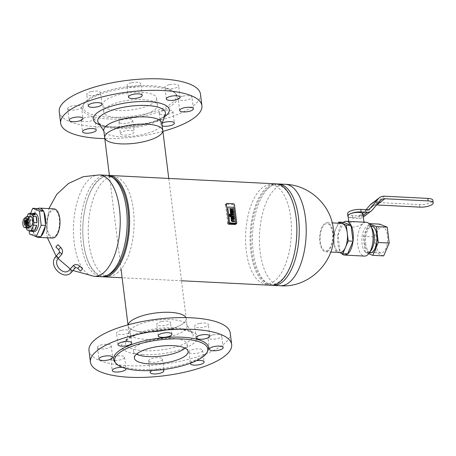 <?xml version="1.0" encoding="UTF-8"?>
<svg xmlns="http://www.w3.org/2000/svg" width="456" height="456" viewBox="0 0 456 456"><rect width="100%" height="100%" fill="white"/><g stroke="black" fill="none" stroke-linecap="round" stroke-linejoin="round"><path stroke-width="0.34" stroke-dasharray="2.28 1.71" d="M328.103 250.971A14.62 6.703 92.9 0 1 325.658 251.82A14.62 6.703 92.9 0 1 319.696 236.886A14.62 6.703 92.9 0 1 327.129 222.625A14.62 6.703 92.9 0 1 333.114 234.891A14.62 6.703 92.9 0 1 328.103 250.971M332.475 232.634A13.646 6.259 -87.1 0 0 321.97 228.399A13.646 6.259 -87.1 0 0 324.735 250.635A13.646 6.259 -87.1 0 0 332.475 232.634M339.999 252.544A14.62 6.703 92.9 0 1 334.037 237.61A14.62 6.703 92.9 0 1 341.47 223.343M274.324 281.13A49.778 22.828 92.9 0 1 265.985 284.02A49.778 22.828 92.9 0 1 245.687 233.153A49.778 22.828 92.9 0 1 270.995 184.589A49.778 22.828 92.9 0 1 291.367 226.375A49.778 22.828 92.9 0 1 274.324 281.13M295.066 249.991A49.778 22.828 92.9 0 1 279.784 281.403A49.778 22.828 92.9 0 1 271.445 284.293A49.778 22.828 92.9 0 1 266.03 282.555A49.778 22.828 92.9 0 1 251.148 233.432A49.778 22.828 92.9 0 1 270.898 186.048A49.778 22.828 92.9 0 1 276.456 184.862A49.778 22.828 92.9 0 1 296.514 221.371M272.112 285.262A50.781 23.29 92.9 0 1 267.775 283.615A50.781 23.29 92.9 0 1 252.595 233.5A50.781 23.29 92.9 0 1 272.739 185.17A50.781 23.29 92.9 0 1 277.219 183.967M270.921 285.268A50.781 23.29 92.9 0 1 250.139 242.643A50.781 23.29 92.9 0 1 267.524 186.789A50.781 23.29 92.9 0 1 276.028 183.842M107.548 175.417A50.781 23.29 -87.1 0 0 100.234 178.359A50.781 23.29 -87.1 0 0 82.81 232.93A50.781 23.29 -87.1 0 0 102.44 276.712M54.002 208.859A14.62 6.703 -87.1 0 0 46.569 223.121A14.62 6.703 -87.1 0 0 52.531 238.055M47.185 228.046A13.646 6.259 92.9 0 1 54.919 210.045A13.646 6.259 92.9 0 1 57.69 232.281A13.646 6.259 92.9 0 1 47.185 228.046M39.986 236.903A14.62 6.703 -87.1 0 0 40.641 236.487A14.62 6.703 -87.1 0 0 41.029 236.162M45.304 226.216A14.62 6.703 -87.1 0 0 45.52 224.477M43.993 212.194A14.62 6.703 -87.1 0 0 43.417 211.048M37.614 208.711A14.62 6.703 -87.1 0 0 32.216 222.682A14.62 6.703 -87.1 0 0 36.451 236.727M117.004 273.201A49.778 22.828 -87.1 0 0 134.047 218.447A49.778 22.828 -87.1 0 0 113.675 176.66A49.778 22.828 -87.1 0 0 88.367 225.224A49.778 22.828 -87.1 0 0 108.665 276.091A49.778 22.828 -87.1 0 0 117.004 273.201M113.624 178.125A49.778 22.828 -87.1 0 0 108.214 176.386A49.778 22.828 -87.1 0 0 82.906 224.95A49.778 22.828 -87.1 0 0 103.198 275.817A49.778 22.828 -87.1 0 0 108.762 274.632M106.356 175.292A50.781 23.29 -87.1 0 0 80.541 224.831A50.781 23.29 -87.1 0 0 101.249 276.718M80.444 271.086L82.599 268.886M371.258 203.895A10.385 8.618 -127 0 1 376.303 202.418L419.605 204.596A9.234 2.941 172.9 0 0 432.887 200.349M347.569 213.642A9.234 2.941 172.9 0 0 352.619 215.608L358.764 215.916A5.079 4.212 53 0 0 361.226 215.192A5.079 4.212 53 0 0 361.773 214.679L366.088 209.657M376.559 204.949A7.849 6.509 53 0 0 372.865 206.072A7.849 6.509 53 0 0 372.016 206.864L363.671 216.571A7.695 6.384 -127 0 1 362.839 217.352A7.695 6.384 -127 0 1 359.106 218.452L352.933 218.139A9.234 2.941 -7.1 0 1 348.179 216.777M362.953 214.029A7.501 2.388 -7.1 0 1 355.805 217.33A7.501 2.388 -7.1 0 1 348.065 215.882M355.423 221.736L349.843 222.579L349.108 224.215C349.382 225.783 350.801 226.74 353.366 227.088C357.532 226.575 360.799 225.292 363.158 223.252L363.991 222.363L363.255 222.135M365.683 243.852A12.962 5.945 -87.1 0 0 370.808 252.442A12.962 5.945 -87.1 0 0 377.397 239.793A12.962 5.945 -87.1 0 0 372.113 226.546A12.962 5.945 -87.1 0 0 365.683 243.852M375.926 244.37A12.962 5.945 -87.1 0 0 381.051 252.955A12.962 5.945 -87.1 0 0 387.64 240.306A12.962 5.945 -87.1 0 0 382.356 227.059A12.962 5.945 -87.1 0 0 375.926 244.37M369.024 223.674L363.272 236.436L365.25 252.316L368.716 253.713M371.452 226.011A13.463 6.173 -87.1 0 0 369.2 226.792A13.463 6.173 -87.1 0 0 364.589 241.606A13.463 6.173 -87.1 0 0 370.101 252.903M363.272 236.436L374.199 236.989L379.723 224.13M365.25 252.316L376.177 252.863L374.199 236.989M383.678 255.89L376.177 252.863M343.476 222.306A16.929 7.763 -87.1 0 0 337.793 237.228A16.929 7.763 -87.1 0 0 341.436 253.308M347.489 254.066L339.988 251.039L338.01 235.165L343.533 222.306M372.176 228.553A13.463 6.173 -87.1 0 0 368.722 225.874A13.463 6.173 -87.1 0 0 366.47 226.655A13.463 6.173 -87.1 0 0 361.859 241.469A13.463 6.173 -87.1 0 0 367.365 252.766A13.463 6.173 -87.1 0 0 371.076 250.452M366.168 222.277A16.929 7.763 -87.1 0 0 363.329 223.263A16.929 7.763 -87.1 0 0 357.532 241.879A16.929 7.763 -87.1 0 0 364.464 256.09M338.272 223.183L333.228 234.925L335.206 250.8L339.469 252.516M335.206 250.8L339.988 251.039M333.228 234.925L338.01 235.165M162.775 130.399A29.275 9.325 -7.1 0 1 120.68 143.862A29.275 9.325 -7.1 0 1 104.675 137.638M187.12 325.806A29.275 9.325 -7.1 0 1 145.019 339.275A29.275 9.325 -7.1 0 1 129.014 333.045A29.275 9.325 -7.1 0 1 129.196 331.546A29.275 9.325 -7.1 0 1 156.915 320.175A29.275 9.325 -7.1 0 1 186.578 324.398A29.275 9.325 -7.1 0 1 187.12 325.806L186.213 318.567A29.275 9.325 -7.1 0 0 185.928 317.61A29.275 9.325 -7.1 0 1 186.213 318.567A29.275 9.325 -7.1 0 1 144.119 332.036A29.275 9.325 -7.1 0 1 128.113 325.806A29.275 9.325 -7.1 0 1 128.159 324.803A29.275 9.325 -7.1 0 0 128.113 325.806L127.993 324.849M199.346 323.486A6.925 2.206 172.9 0 0 194.638 326.205A6.925 2.206 172.9 0 0 201.786 327.539A6.925 2.206 172.9 0 0 208.381 324.495A6.925 2.206 172.9 0 0 199.346 323.486M189.291 352.642A6.925 2.206 172.9 0 0 197.049 353.263A6.925 2.206 172.9 0 0 202.692 350.356A6.925 2.206 172.9 0 0 195.55 349.028A6.925 2.206 172.9 0 0 188.949 352.072A6.925 2.206 172.9 0 0 189.291 352.642M190.471 363.204A6.925 2.206 -7.1 0 1 196.428 360.685M121.21 330.378A6.925 2.206 172.9 0 0 116.508 333.102A6.925 2.206 172.9 0 0 123.65 334.43A6.925 2.206 172.9 0 0 130.251 331.387A6.925 2.206 172.9 0 0 121.21 330.378M111.161 359.539A6.925 2.206 172.9 0 0 118.919 360.154A6.925 2.206 172.9 0 0 124.556 357.253A6.925 2.206 172.9 0 0 117.414 355.919A6.925 2.206 172.9 0 0 110.814 358.963A6.925 2.206 172.9 0 0 111.161 359.539M122.236 367.359A6.925 2.206 -7.1 0 1 125.884 368.516M97.823 348.031A6.925 2.206 172.9 0 0 105.581 348.652A6.925 2.206 172.9 0 0 111.218 345.751A6.925 2.206 172.9 0 0 104.076 344.417A6.925 2.206 172.9 0 0 97.476 347.461A6.925 2.206 172.9 0 0 97.823 348.031M149.049 361.448A6.925 2.206 172.9 0 0 156.807 362.064A6.925 2.206 172.9 0 0 162.444 359.163A6.925 2.206 172.9 0 0 155.302 357.829A6.925 2.206 172.9 0 0 148.702 360.873A6.925 2.206 172.9 0 0 149.049 361.448M152.258 370.528A6.925 2.206 -7.1 0 1 162.53 369.656M212.684 334.989A6.925 2.206 172.9 0 0 207.976 337.708A6.925 2.206 172.9 0 0 215.124 339.042A6.925 2.206 172.9 0 0 221.719 335.998A6.925 2.206 172.9 0 0 212.684 334.989M161.458 321.577A6.925 2.206 172.9 0 0 156.75 324.296A6.925 2.206 172.9 0 0 163.892 325.63A6.925 2.206 172.9 0 0 170.493 322.586A6.925 2.206 172.9 0 0 161.458 321.577M168.76 178.433L186.213 318.567A29.275 9.325 -7.1 0 1 144.119 332.036A29.275 9.325 -7.1 0 1 128.113 325.806L129.014 333.045M136.458 354.164A27.046 8.613 -7.1 0 1 133.483 350.863A27.046 8.613 -7.1 0 1 159.258 338.973A27.046 8.613 -7.1 0 1 187.154 344.177A27.046 8.613 -7.1 0 1 185.085 348.11M207.959 350.442A47.823 15.23 -7.1 0 1 139.73 369.394A47.823 15.23 -7.1 0 1 114.855 362.041M230.223 332.931A71.17 22.663 -7.1 0 1 127.879 365.666A71.17 22.663 -7.1 0 1 88.977 350.527M169.598 84.651A6.925 2.206 -7.1 0 1 178.632 85.66A6.925 2.206 -7.1 0 1 172.037 88.703A6.925 2.206 -7.1 0 1 164.89 87.375A6.925 2.206 -7.1 0 1 169.598 84.651M162.239 123.126A6.925 2.206 172.9 0 0 160.643 124.819A6.925 2.206 172.9 0 0 160.991 125.389A6.925 2.206 172.9 0 0 162.228 125.97M159.543 113.812A6.925 2.206 -7.1 0 1 159.201 113.236A6.925 2.206 -7.1 0 1 165.802 110.192A6.925 2.206 -7.1 0 1 172.944 111.526A6.925 2.206 -7.1 0 1 167.301 114.427A6.925 2.206 -7.1 0 1 159.543 113.812M91.468 91.548A6.925 2.206 -7.1 0 1 100.502 92.557A6.925 2.206 -7.1 0 1 93.902 95.6A6.925 2.206 -7.1 0 1 86.76 94.267A6.925 2.206 -7.1 0 1 91.468 91.548M81.413 120.703A6.925 2.206 -7.1 0 1 81.065 120.133A6.925 2.206 -7.1 0 1 87.666 117.089A6.925 2.206 -7.1 0 1 94.808 118.423A6.925 2.206 -7.1 0 1 89.171 121.324A6.925 2.206 -7.1 0 1 81.413 120.703M68.075 109.201A6.925 2.206 -7.1 0 1 67.727 108.631A6.925 2.206 -7.1 0 1 74.328 105.581A6.925 2.206 -7.1 0 1 81.47 106.915A6.925 2.206 -7.1 0 1 75.833 109.822A6.925 2.206 -7.1 0 1 68.075 109.201M120.743 134.195A6.925 2.206 172.9 0 0 128.501 134.811A6.925 2.206 172.9 0 0 134.144 131.909A6.925 2.206 172.9 0 0 126.996 130.576A6.925 2.206 172.9 0 0 120.401 133.619A6.925 2.206 172.9 0 0 120.743 134.195M119.301 122.613A6.925 2.206 -7.1 0 1 118.959 122.043A6.925 2.206 -7.1 0 1 125.554 118.999A6.925 2.206 -7.1 0 1 132.702 120.333A6.925 2.206 -7.1 0 1 127.059 123.234A6.925 2.206 -7.1 0 1 119.301 122.613M182.936 96.153A6.925 2.206 -7.1 0 1 191.97 97.168A6.925 2.206 -7.1 0 1 185.375 100.212A6.925 2.206 -7.1 0 1 178.228 98.878A6.925 2.206 -7.1 0 1 182.936 96.153M131.71 82.741A6.925 2.206 -7.1 0 1 140.744 83.75A6.925 2.206 -7.1 0 1 134.149 86.794A6.925 2.206 -7.1 0 1 127.002 85.466A6.925 2.206 -7.1 0 1 131.71 82.741M161.874 123.16A29.275 9.325 -7.1 0 1 161.698 124.659A29.275 9.325 -7.1 0 1 119.78 136.629A29.275 9.325 -7.1 0 1 104.316 131.807A29.275 9.325 -7.1 0 1 103.774 130.399M118.52 117.785A27.046 8.613 -7.1 0 1 103.734 112.028A27.046 8.613 -7.1 0 1 129.51 100.143A27.046 8.613 -7.1 0 1 157.411 105.342A27.046 8.613 -7.1 0 1 118.52 117.785M117.619 110.546A27.046 8.613 -7.1 0 1 102.834 104.794A27.046 8.613 -7.1 0 1 128.603 92.904A27.046 8.613 -7.1 0 1 156.505 98.108A27.046 8.613 -7.1 0 1 117.619 110.546M108.756 117.238A46.934 14.945 -7.1 0 1 83.625 104.264A46.934 14.945 -7.1 0 1 127.822 86.617A46.934 14.945 -7.1 0 1 175.001 92.881A46.934 14.945 -7.1 0 1 158.62 110.01A46.934 14.945 -7.1 0 1 108.756 117.238M108.539 118.982A47.823 15.23 -7.1 0 1 82.935 105.763A47.823 15.23 -7.1 0 1 127.971 87.786A47.823 15.23 -7.1 0 1 176.039 94.17A47.823 15.23 -7.1 0 1 159.349 111.617A47.823 15.23 -7.1 0 1 108.539 118.982M200.475 94.101A71.17 22.663 -7.1 0 1 98.131 126.836A71.17 22.663 -7.1 0 1 59.229 111.691M162.895 131.356A71.17 22.663 -7.1 0 1 104.794 138.595M235.49 224.369A1.151 0.958 53 0 0 235.82 223.497L233.586 205.565A1.151 0.958 53 0 0 232.429 204.43L226.381 204.128A1.151 0.958 53 0 0 225.823 204.288M225.492 205.16L227.726 223.092M230.217 222.921L235.136 223.172A0.644 0.536 53 0 0 235.638 222.591L233.82 207.999A0.644 0.536 53 0 0 233.17 207.36L228.245 207.109A0.644 0.536 53 0 0 227.749 207.691L229.567 222.289A0.644 0.536 53 0 0 230.217 222.921L235.136 223.172A0.644 0.536 53 0 0 235.638 222.591L233.82 207.999A0.644 0.536 53 0 0 233.17 207.36L228.245 207.109A0.644 0.536 53 0 0 227.749 207.691L229.567 222.289A0.644 0.536 53 0 0 230.217 222.921L230.217 222.921M233.928 216.868L233.956 216.07M233.842 216.161L231.448 215.945M231.477 217.193L231.54 216.651M230.736 215.91L230.422 215.99A0.422 0.353 -127 0 1 230.274 215.95L230.143 215.813A0.41 0.336 -127 0 1 230.115 215.705L230.189 215.278M230.075 215.363L229.453 215.329M231.334 216.036L231.38 215.397M231.266 215.488L230.679 215.454M233.717 215.181L233.746 214.383L229.322 214.252M234.646 221.599L234.441 220.983L232.469 220.881A1.106 0.918 -127 0 1 232.4 220.875A0.724 0.598 -127 0 1 232.207 220.824A0.393 0.325 -127 0 1 232.041 220.693L232.155 220.607M232.041 220.693A0.484 0.405 -127 0 1 231.939 220.487A0.809 0.673 -127 0 1 231.916 220.379L231.357 219.9M232.417 219.017L232.269 219.102A1.168 0.969 -127 0 1 232.036 219.062A0.678 0.564 -127 0 1 231.625 218.612L231.614 218.504A0.433 0.359 -127 0 1 231.733 218.162L231.733 218.162A0.433 0.359 -127 0 1 231.796 218.122M233.455 219A0.65 0.536 -127 0 1 233.067 219.142L232.708 217.398L232.098 217.364A1.904 1.579 53 0 0 231.665 217.404L231.779 217.312M233.894 219.632A1.106 0.918 53 0 0 234.15 219.142A1.733 1.442 53 0 0 234.156 218.692L234.139 217.535M234.025 217.62L233.426 217.592M231.682 213.089L231.534 213.174A1.168 0.969 -127 0 1 231.295 213.14A0.678 0.564 -127 0 1 230.884 212.684L230.873 212.576A0.433 0.359 -127 0 1 230.992 212.239L230.992 212.239A0.433 0.359 -127 0 1 231.055 212.2M232.72 213.077A0.65 0.536 -127 0 1 232.332 213.214L231.973 211.47L231.363 211.441A1.904 1.579 53 0 0 230.93 211.476L231.044 211.39M233.158 213.704A1.106 0.918 53 0 0 233.409 213.214A1.733 1.442 53 0 0 233.421 212.77L233.404 211.612M233.284 211.698L232.691 211.669M230.816 210.29L230.702 210.376A1.117 0.923 -127 0 0 230.884 210.358A0.576 0.479 -127 0 0 231.112 210.244A0.439 0.365 -127 0 1 231.112 210.244L231.129 210.227M231.528 209.008A1.134 0.94 53 0 0 231.437 209.122A1.066 0.883 53 0 0 230.958 208.757A1.67 1.385 53 0 0 230.44 208.626L229.824 208.597M233.005 209.452L232.919 208.745L232.349 208.717A2.696 2.234 53 0 0 231.83 208.808L231.944 208.717M233.221 211.196L233.136 210.49L232.531 210.455A1.009 0.838 -127 0 1 232.195 210.381A0.445 0.37 -127 0 1 231.882 209.988L231.859 209.811A0.422 0.348 -127 0 1 232.013 209.498A0.855 0.707 -127 0 1 232.047 209.481M230.702 210.376L230.041 210.341M30.523 213.408L27.776 219.809L29.138 230.77M34.029 231.614A9.12 4.184 92.9 0 1 30.318 222.169A9.12 4.184 92.9 0 1 34.947 213.408M40.698 236.943L33.983 234.236L32.211 220.031L37.158 208.529M32.211 220.031L27.776 219.809M33.983 234.236L29.543 234.013M27.064 216.566L25.855 219.382L28.927 219.535A9.12 4.184 92.9 0 1 31.145 214.371L28.072 214.217M31.407 231.255A9.12 4.184 92.9 0 1 30.244 230.137L27.172 229.984M26.334 228.308L29.406 228.462A9.12 4.184 92.9 0 1 28.614 222.083L25.542 221.929L26.254 227.669M25.855 219.382A9.12 4.184 -87.1 0 0 25.542 221.929M28.523 227.783A4.811 2.206 92.9 0 1 26.556 223.748A4.811 2.206 92.9 0 1 28.204 218.458L30.09 217.033A4.811 2.206 92.9 0 1 30.894 216.754M28.614 222.083L29.406 228.462M30.244 230.137L33.259 231.352M31.145 214.371L28.927 219.535M27.292 219.319A3.847 1.767 92.9 0 1 28.534 218.361A3.847 1.767 92.9 0 1 30.056 220.909A3.847 1.767 92.9 0 1 28.147 226.045A3.847 1.767 92.9 0 1 27.007 224.968M26.87 224.614A3.847 1.767 92.9 0 1 27.121 219.649M29.423 223.366L28.973 219.746L27.257 221.04L27.713 224.66L29.423 223.366L27.582 223.269M24.869 220.921L27.257 221.04M27.172 224.631L27.713 224.66M25.935 220.419L26.921 220.191L25.901 220.14M27.423 219.667L28.973 219.746M26.921 220.191L27.371 223.81M26.995 223.793L26.579 220.453M280.275 285.741A50.781 23.29 92.9 0 1 259.567 233.854A50.781 23.29 92.9 0 1 285.382 184.309M99.385 174.939A50.781 23.29 -87.1 0 0 74.197 242.734A50.781 23.29 -87.1 0 0 94.272 276.37M77.714 268.407L79.868 266.207M75.126 268.065A1.539 0.844 40.7 0 1 73.41 267.706A1.539 0.844 40.7 0 1 72.795 266.059M71.774 271.964A1.539 0.844 40.7 0 1 70.059 271.605A1.539 0.844 40.7 0 1 69.443 269.958M55.78 256.557A1.539 0.844 -139.3 0 0 56.327 258.142A1.539 0.844 -139.3 0 0 58.037 258.632M59.132 252.658A1.539 0.844 -139.3 0 0 59.679 254.243A1.539 0.844 -139.3 0 0 61.389 254.733M58.585 249.643L60.739 247.443M419.925 207.132L419.605 204.596M366.994 209.703L358.764 215.916M352.619 215.608L352.933 218.139M363.13 215.414L359.106 218.452M371.902 210.364L363.671 216.571M380.247 200.657L372.016 206.864M384.528 196.205L376.303 202.418M368.813 209.367L361.773 214.679M144.067 350.71A34.149 10.876 -7.1 0 1 125.611 341.698A34.149 10.876 -7.1 0 1 157.941 328.434A34.149 10.876 -7.1 0 1 192.54 333.364A34.149 10.876 -7.1 0 1 179.846 345.637A34.149 10.876 -7.1 0 1 144.067 350.71M142.517 354.62A38.327 12.204 -7.1 0 1 138.681 333.798A38.327 12.204 -7.1 0 1 197.602 336.767A38.327 12.204 -7.1 0 1 142.517 354.62M116.388 128.467A34.149 10.876 -7.1 0 1 98.353 122.841L101.751 124.841C104.897 126.027 109.309 126.779 114.986 127.099C124.95 127.526 135.101 126.5 145.43 124.032C152.863 122.14 158.437 119.962 162.159 117.494L165.283 114.507A34.149 10.876 -7.1 0 1 116.388 128.467M164.474 116.793A38.327 12.204 -7.1 0 1 114.211 127.366A38.327 12.204 -7.1 0 1 99.693 124.858M236.744 222.796L235.82 223.497M234.509 204.869L233.586 205.565M233.352 203.729L232.429 204.43M227.31 203.427L226.381 204.128M28.204 218.458L24.447 218.27M30.09 217.033L26.334 216.845M325.658 251.82L330.777 252.082M327.129 222.625L332.247 222.881M265.985 284.02L271.445 284.293M270.995 184.589L276.456 184.862M266.03 282.555L267.775 283.615M270.898 186.048L272.739 185.17M181.505 280.765L122.134 277.772M113.675 176.66L108.214 176.386M108.665 276.091L103.198 275.817M47.413 237.798L46.312 231.882L48.883 208.597M73.017 270.522L70.292 268.972M58.1 258.58L56.139 256.135M363.324 216.988L362.839 217.352M381.096 199.859L372.865 206.072M369.457 208.979L361.226 215.192M349.102 224.215L348.755 221.399M382.356 227.059L372.113 226.546M381.051 252.955L370.808 252.442M370.7 225.976L368.722 225.874M369.343 252.869L367.365 252.766M121.068 269.222L109.383 175.44M209.823 336.072L208.381 324.495M196.08 337.788L194.638 326.205M188.949 352.072L190.391 363.649M202.692 350.356L204.134 361.939M131.693 342.969L130.251 331.387M117.95 344.679L116.508 333.102M110.814 358.963L112.256 370.546M124.556 357.253L125.998 368.83M97.476 347.461L98.918 359.037M111.218 345.751L112.66 357.327M148.702 360.873L150.149 372.455M162.444 359.163L163.892 370.739M223.161 347.58L221.719 335.998M209.418 349.29L207.976 337.708M171.935 334.162L170.493 322.586M158.192 335.878L156.75 324.296M129.196 331.546L125.611 341.698L128.774 338.688C135.398 334.51 145.475 331.529 159.013 329.745C171.929 328.417 181.87 328.918 188.835 331.255L192.54 333.364L186.578 324.398M188.06 351.416L187.154 344.177M134.383 358.097L133.483 350.863M180.074 97.242L178.632 85.66M166.332 98.952L164.89 87.375M159.201 113.236L160.643 124.819M172.944 111.526L174.386 123.109M101.944 104.133L100.502 92.557M88.202 105.849L86.76 94.267M81.065 120.133L82.507 131.71M94.808 118.423L96.25 130M67.727 108.631L69.169 120.207M81.47 106.915L82.912 118.497M118.959 122.043L120.401 133.619M132.702 120.333L134.144 131.909M193.412 108.745L191.97 97.168M179.67 110.46L178.228 98.878M142.186 95.332L140.744 83.75M128.444 97.042L127.002 85.466M161.698 124.659L161.965 123.895M104.316 131.807L103.865 131.129M157.411 105.342L156.505 98.108M103.734 112.028L102.834 104.794M83.625 104.264L82.935 105.763M175.001 92.881L176.039 94.17M25.758 225.925L28.147 226.045M26.146 218.242L28.534 218.361"/><path stroke-width="0.68" d="M332.247 222.881L341.47 223.343A14.62 6.703 92.9 0 1 347.449 235.615A14.62 6.703 92.9 0 1 342.445 251.695A14.62 6.703 92.9 0 1 339.999 252.544L330.777 252.082M296.514 221.371A49.778 22.828 92.9 0 1 295.066 249.991M277.219 183.967A50.781 23.29 92.9 0 1 278.411 183.962A50.781 23.29 92.9 0 1 299.193 226.586A50.781 23.29 92.9 0 1 281.808 282.441A50.781 23.29 92.9 0 1 273.298 285.388A50.781 23.29 92.9 0 1 272.112 285.262M102.44 276.712A50.781 23.29 -87.1 0 0 103.626 276.838A50.781 23.29 -87.1 0 0 129.447 227.299A50.781 23.29 -87.1 0 0 108.739 175.412L276.028 183.842A50.781 23.29 92.9 0 1 296.736 235.729A50.781 23.29 92.9 0 1 270.921 285.268L181.505 280.765M108.739 175.412A50.781 23.29 -87.1 0 0 107.548 175.417M36.451 236.727A14.62 6.703 -87.1 0 0 38.19 237.337L52.531 238.055A14.62 6.703 -87.1 0 0 54.976 237.205A14.62 6.703 -87.1 0 0 59.981 221.126A14.62 6.703 -87.1 0 0 54.002 208.859L39.661 208.135A14.62 6.703 -87.1 0 0 37.614 208.711M41.029 236.162A14.62 6.703 -87.1 0 0 45.304 226.216M45.52 224.477A14.62 6.703 -87.1 0 0 43.993 212.194M43.417 211.048A14.62 6.703 -87.1 0 0 39.661 208.135M38.19 237.337A14.62 6.703 -87.1 0 0 39.986 236.903M94.272 276.37L101.249 276.718A50.781 23.29 -87.1 0 0 106.921 275.51L108.762 274.632A49.778 22.828 -87.1 0 0 111.538 272.927A49.778 22.828 -87.1 0 0 128.62 224.181A49.778 22.828 -87.1 0 0 113.624 178.125L111.88 177.065A50.781 23.29 -87.1 0 0 106.356 175.292L99.385 174.939A50.781 23.29 -87.1 0 1 120.167 217.563A50.781 23.29 -87.1 0 1 102.777 273.418A50.781 23.29 -87.1 0 1 94.272 276.37L73.017 270.522M106.921 275.51A50.781 23.29 -87.1 0 0 109.754 273.771A50.781 23.29 -87.1 0 0 127.178 224.044A50.781 23.29 -87.1 0 0 111.88 177.065M79.868 266.207L82.599 268.886L80.444 271.086L77.714 268.407C76.426 267.45 75.565 267.336 75.126 268.065A1.539 0.844 40.7 0 0 74.579 266.481A1.539 0.844 40.7 0 0 72.869 265.99A1.539 0.844 40.7 0 0 72.795 266.059L73.45 265.443C75.519 264.092 77.657 264.349 79.868 266.207L77.714 268.407M57.764 244.889L55.849 246.964L57.764 244.889M348.179 216.777A9.234 2.941 -7.1 0 1 347.888 216.172A9.234 2.941 -7.1 0 1 348.851 214.622A9.234 2.941 -7.1 0 1 361.163 211.926L367.337 212.239A7.695 6.384 53 0 0 371.07 211.145A7.695 6.384 53 0 0 371.902 210.364L380.247 200.657A7.849 6.509 -127 0 1 381.096 199.859A7.849 6.509 -127 0 1 384.904 198.742L428.155 200.919A9.234 2.941 -7.1 0 1 433.2 202.886A9.234 2.941 -7.1 0 1 419.925 207.132L376.673 204.949A7.849 6.509 53 0 0 376.559 204.949M433.2 202.886L432.887 200.349A9.234 2.941 172.9 0 0 427.836 198.388L384.528 196.205A10.385 8.618 53 0 0 379.489 197.687A10.385 8.618 53 0 0 378.366 198.736L370.004 208.466A5.079 4.212 -127 0 1 369.457 208.979A5.079 4.212 -127 0 1 366.994 209.703L360.844 209.395A9.234 2.941 172.9 0 0 347.569 213.642L347.888 216.172M348.755 221.399L348.065 215.882A7.501 2.388 -7.1 0 1 348.851 214.622A7.501 2.388 -7.1 0 1 357.082 212.428A7.501 2.388 -7.1 0 1 362.953 214.029L363.968 222.169M366.088 209.657L370.141 204.949A10.385 8.618 -127 0 1 371.258 203.895L379.489 197.687M341.436 253.308A16.929 7.763 -87.1 0 0 344.662 255.092L364.464 256.09A16.929 7.763 -87.1 0 0 369.121 253.171A16.929 7.763 -87.1 0 0 370.511 225.646A16.929 7.763 -87.1 0 0 366.168 222.277L346.366 221.28A16.929 7.763 -87.1 0 0 343.528 222.266A16.929 7.763 -87.1 0 0 343.476 222.306M368.716 253.713L372.752 255.337L378.28 242.484L376.303 226.603L369.024 223.674M369.343 252.869L370.101 252.903A13.463 6.173 -87.1 0 0 376.947 239.77A13.463 6.173 -87.1 0 0 371.452 226.011L370.7 225.976M372.752 255.337L383.678 255.89L389.207 243.031L378.28 242.484M376.303 226.603L387.229 227.151L389.207 243.031M368.938 223.588L379.723 224.13L387.229 227.151M344.662 255.092A16.929 7.763 -87.1 0 0 353.263 238.579A16.929 7.763 -87.1 0 0 346.366 221.28M348.236 240.967L346.258 225.087L338.757 222.066L343.533 222.306L351.04 225.332L353.018 241.207L347.489 254.066L342.712 253.821L348.236 240.967L353.018 241.207M369.121 253.171L371.076 250.452A13.463 6.173 -87.1 0 0 372.176 228.553L370.511 225.646M339.469 252.516L342.712 253.821M346.258 225.087L351.04 225.332M338.757 222.066L338.272 223.183M104.675 137.638A29.275 9.325 -7.1 0 1 132.576 124.767A29.275 9.325 -7.1 0 1 162.775 130.399A29.275 9.325 -7.1 0 1 120.68 143.862A29.275 9.325 -7.1 0 1 104.675 137.638A29.275 9.325 -7.1 0 1 132.576 124.767A29.275 9.325 -7.1 0 1 162.775 130.399L161.874 123.16A29.275 9.325 -7.1 0 0 131.676 117.528A29.275 9.325 -7.1 0 0 103.774 130.399L109.383 175.44M128.159 324.803A29.275 9.325 -7.1 0 1 156.015 312.936A29.275 9.325 -7.1 0 1 185.928 317.61A29.275 9.325 -7.1 0 0 156.015 312.936A29.275 9.325 -7.1 0 0 128.159 324.803M200.788 335.063A6.925 2.206 -7.1 0 1 209.823 336.072A6.925 2.206 -7.1 0 1 203.228 339.116A6.925 2.206 -7.1 0 1 196.08 337.788A6.925 2.206 -7.1 0 1 200.788 335.063M196.428 360.685A6.925 2.206 -7.1 0 1 204.134 361.939A6.925 2.206 -7.1 0 1 198.491 364.84A6.925 2.206 -7.1 0 1 190.739 364.224A6.925 2.206 -7.1 0 1 190.391 363.649A6.925 2.206 -7.1 0 1 190.471 363.204M122.658 341.96A6.925 2.206 -7.1 0 1 131.693 342.969A6.925 2.206 -7.1 0 1 125.092 346.013A6.925 2.206 -7.1 0 1 117.95 344.679A6.925 2.206 -7.1 0 1 122.658 341.96M125.884 368.516A6.925 2.206 -7.1 0 1 125.998 368.83A6.925 2.206 -7.1 0 1 120.361 371.737A6.925 2.206 -7.1 0 1 112.603 371.116A6.925 2.206 -7.1 0 1 112.256 370.546A6.925 2.206 -7.1 0 1 122.236 367.359M99.265 359.613A6.925 2.206 -7.1 0 1 98.918 359.037A6.925 2.206 -7.1 0 1 105.518 355.993A6.925 2.206 -7.1 0 1 112.66 357.327A6.925 2.206 -7.1 0 1 107.023 360.229A6.925 2.206 -7.1 0 1 99.265 359.613M162.53 369.656A6.925 2.206 -7.1 0 1 163.892 370.739A6.925 2.206 -7.1 0 1 158.249 373.646A6.925 2.206 -7.1 0 1 150.491 373.025A6.925 2.206 -7.1 0 1 150.149 372.455A6.925 2.206 -7.1 0 1 152.258 370.528M214.126 346.566A6.925 2.206 -7.1 0 1 223.161 347.58A6.925 2.206 -7.1 0 1 216.566 350.624A6.925 2.206 -7.1 0 1 209.418 349.29A6.925 2.206 -7.1 0 1 214.126 346.566M162.9 333.154A6.925 2.206 -7.1 0 1 171.935 334.162A6.925 2.206 -7.1 0 1 165.34 337.206A6.925 2.206 -7.1 0 1 158.192 335.878A6.925 2.206 -7.1 0 1 162.9 333.154M185.085 348.11A27.046 8.613 -7.1 0 1 148.268 356.615A27.046 8.613 -7.1 0 1 136.458 354.164M149.169 363.854A27.046 8.613 -7.1 0 1 134.383 358.097A27.046 8.613 -7.1 0 1 160.159 346.212A27.046 8.613 -7.1 0 1 188.06 351.416A27.046 8.613 -7.1 0 1 149.169 363.854M140.305 370.54A46.934 14.945 -7.1 0 1 115.892 363.324A46.934 14.945 -7.1 0 1 159.372 339.925A46.934 14.945 -7.1 0 1 207.269 351.941A46.934 14.945 -7.1 0 1 140.305 370.54M115.892 363.324L114.855 362.041A47.823 15.23 -7.1 0 1 159.161 338.198A47.823 15.23 -7.1 0 1 207.959 350.442L207.269 351.941M129.322 377.249A71.17 22.663 -7.1 0 1 90.419 362.104A71.17 22.663 -7.1 0 1 158.238 330.817A71.17 22.663 -7.1 0 1 231.665 344.514A71.17 22.663 -7.1 0 1 129.322 377.249M90.419 362.104L88.977 350.527A71.17 22.663 -7.1 0 1 156.796 319.24A71.17 22.663 -7.1 0 1 230.223 332.931L231.665 344.514M171.04 96.233A6.925 2.206 172.9 0 0 166.332 98.952A6.925 2.206 172.9 0 0 173.48 100.286A6.925 2.206 172.9 0 0 180.074 97.242A6.925 2.206 172.9 0 0 171.04 96.233M162.228 125.97A6.925 2.206 172.9 0 0 169.98 125.759A6.925 2.206 172.9 0 0 174.386 123.109A6.925 2.206 172.9 0 0 169.729 121.609A6.925 2.206 172.9 0 0 162.239 123.126M92.91 103.124A6.925 2.206 172.9 0 0 88.202 105.849A6.925 2.206 172.9 0 0 95.344 107.177A6.925 2.206 172.9 0 0 101.944 104.133A6.925 2.206 172.9 0 0 92.91 103.124M82.855 132.286A6.925 2.206 172.9 0 0 90.613 132.901A6.925 2.206 172.9 0 0 96.25 130A6.925 2.206 172.9 0 0 89.108 128.666A6.925 2.206 172.9 0 0 82.507 131.71A6.925 2.206 172.9 0 0 82.855 132.286M69.517 120.777A6.925 2.206 172.9 0 0 77.275 121.399A6.925 2.206 172.9 0 0 82.912 118.497A6.925 2.206 172.9 0 0 75.77 117.163A6.925 2.206 172.9 0 0 69.169 120.207A6.925 2.206 172.9 0 0 69.517 120.777M184.378 107.736A6.925 2.206 172.9 0 0 179.67 110.46A6.925 2.206 172.9 0 0 186.817 111.788A6.925 2.206 172.9 0 0 193.412 108.745A6.925 2.206 172.9 0 0 184.378 107.736M133.152 94.324A6.925 2.206 172.9 0 0 128.444 97.042A6.925 2.206 172.9 0 0 135.592 98.376A6.925 2.206 172.9 0 0 142.186 95.332A6.925 2.206 172.9 0 0 133.152 94.324M104.794 138.595A71.17 22.663 -7.1 0 1 99.573 138.413A71.17 22.663 -7.1 0 1 60.671 123.274L59.229 111.691A71.17 22.663 -7.1 0 1 127.047 80.41A71.17 22.663 -7.1 0 1 200.475 94.101L201.917 105.678A71.17 22.663 -7.1 0 1 162.895 131.356M60.671 123.274A71.17 22.663 -7.1 0 1 128.489 91.987A71.17 22.663 -7.1 0 1 201.917 105.678M228.655 222.391L227.726 223.092A1.151 0.958 53 0 0 228.889 224.227L234.931 224.529A1.151 0.958 53 0 0 235.49 224.369L236.419 223.668A1.151 0.958 53 0 0 236.744 222.796L234.509 204.869A1.151 0.958 53 0 0 233.352 203.729L227.31 203.427A1.151 0.958 53 0 0 226.421 204.459L228.655 222.391A1.151 0.958 53 0 0 229.813 223.525L235.855 223.833A1.151 0.958 53 0 0 236.419 223.668M226.752 203.593L225.823 204.288A1.151 0.958 53 0 0 225.492 205.16L226.421 204.459M235.188 223.132L230.269 222.887A0.644 0.536 -127 0 1 229.619 222.249L227.8 207.651A0.644 0.536 -127 0 1 228.296 207.07L233.221 207.32A0.644 0.536 -127 0 1 233.871 207.959L235.689 222.556A0.644 0.536 -127 0 1 235.188 223.132A0.644 0.536 53 0 0 235.689 222.556L233.871 207.959A0.644 0.536 53 0 0 233.221 207.32L228.296 207.07A0.644 0.536 53 0 0 227.8 207.651L229.619 222.249A0.644 0.536 53 0 0 230.269 222.887L235.188 223.132M231.448 215.945L233.956 216.07L234.048 216.782L231.54 216.651L231.597 217.102L231.004 217.073L230.947 216.623L230.497 216.6A1.117 0.929 -127 0 1 229.955 216.378A0.701 0.581 -127 0 1 229.767 216.15A1.072 0.889 -127 0 1 229.636 215.745L229.573 215.243L230.234 215.62A0.41 0.336 53 0 0 230.257 215.722L230.388 215.865A0.422 0.353 53 0 0 230.536 215.899L230.861 215.916L230.793 215.369L231.38 215.397L231.448 215.945M231.551 216.748L234.048 216.782M229.573 215.243L229.516 215.83A1.072 0.889 53 0 0 229.653 216.241A0.701 0.581 53 0 0 229.841 216.469A1.117 0.929 53 0 0 230.377 216.691L231.597 217.102M230.736 215.91L230.793 215.369M233.837 215.089L229.528 214.873L229.436 214.166L233.746 214.383L233.717 215.181L229.528 214.873M229.408 214.964L229.436 214.166M232.155 220.607A0.393 0.325 53 0 0 232.321 220.732A0.724 0.598 53 0 0 232.514 220.79A1.106 0.918 53 0 0 232.588 220.795L234.555 220.892L234.646 221.599L232.52 221.496A1.397 1.157 -127 0 1 231.865 221.257A0.901 0.747 -127 0 1 231.517 220.795A1.402 1.163 -127 0 1 231.42 220.425L231.357 219.9L231.99 219.934L232.036 220.294A0.809 0.673 53 0 0 232.053 220.396A0.484 0.405 53 0 0 232.155 220.607M231.357 219.9L231.306 220.51A1.402 1.163 53 0 0 231.403 220.881A0.901 0.747 53 0 0 231.751 221.342A1.397 1.157 53 0 0 232.406 221.582L234.646 221.599M231.842 218.076L231.853 218.071A0.433 0.359 53 0 0 231.728 218.413L231.739 218.521A0.433 0.359 53 0 0 232.15 218.977A1.168 0.969 53 0 0 232.383 219.011L232.258 217.985A1.168 0.969 53 0 0 232.024 217.996A0.678 0.564 53 0 0 231.853 218.071M231.796 218.122A0.678 0.564 -127 0 1 231.91 218.088A1.168 0.969 -127 0 1 232.144 218.071L232.417 217.991M232.303 218.082L232.417 219.017M231.163 218.327A1.094 0.906 -127 0 1 231.779 217.312A1.904 1.579 -127 0 1 232.218 217.278L232.828 217.312L233.187 219.051A0.65 0.536 53 0 0 233.666 218.481L233.546 217.506L234.139 217.535L234.27 218.606A1.733 1.442 -127 0 1 234.264 219.057A1.106 0.918 -127 0 1 233.592 219.735A1.881 1.562 -127 0 1 233.278 219.763L232.497 219.724A1.955 1.619 -127 0 1 232.07 219.644A1.117 0.929 -127 0 1 231.192 218.555L231.192 218.555M231.409 217.501A1.094 0.906 53 0 0 231.044 218.413M233.546 217.506L233.552 218.566A0.69 0.576 -127 0 1 233.455 219M231.072 218.641A1.117 0.929 53 0 0 231.956 219.729A1.955 1.619 53 0 0 232.378 219.809L233.158 219.849A1.881 1.562 53 0 0 233.478 219.826L233.592 219.735M233.478 219.826A1.106 0.918 53 0 0 233.894 219.632M231.106 212.154L231.112 212.148A0.433 0.359 53 0 0 230.987 212.49L231.004 212.599A0.433 0.359 53 0 0 231.409 213.049A1.168 0.969 53 0 0 231.648 213.089L231.517 212.057A1.168 0.969 53 0 0 231.289 212.074A0.678 0.564 53 0 0 231.112 212.148M231.055 212.2A0.678 0.564 -127 0 1 231.175 212.16A1.168 0.969 -127 0 1 231.403 212.148L231.676 212.069M231.562 212.154L231.682 213.089M230.422 212.405A1.094 0.906 -127 0 1 231.044 211.39A1.904 1.579 -127 0 1 231.477 211.356L232.087 211.385L232.446 213.129A0.65 0.536 53 0 0 232.925 212.553L232.805 211.584L233.404 211.612L233.535 212.684A1.733 1.442 -127 0 1 233.529 213.129A1.106 0.918 -127 0 1 232.856 213.813A1.881 1.562 -127 0 1 232.537 213.835L231.756 213.796A1.955 1.619 -127 0 1 231.334 213.716A1.117 0.929 -127 0 1 230.451 212.633L230.451 212.633M230.673 211.578A1.094 0.906 53 0 0 230.308 212.49M232.805 211.584L232.811 212.638A0.69 0.576 -127 0 1 232.72 213.077L232.839 212.986M230.337 212.718A1.117 0.929 53 0 0 231.22 213.807A1.955 1.619 53 0 0 231.642 213.887L232.423 213.927A1.881 1.562 53 0 0 232.742 213.898L232.856 213.813M232.742 213.898A1.106 0.918 53 0 0 233.158 213.704M231.129 210.227L231.226 210.153A0.439 0.365 53 0 0 231.3 209.857L231.283 209.737A0.439 0.365 53 0 0 230.878 209.287A1.117 0.923 53 0 0 230.685 209.253L230.029 209.218L229.944 208.512L230.554 208.54A1.67 1.385 -127 0 1 231.078 208.666A1.066 0.883 -127 0 1 231.551 209.036A1.134 0.94 -127 0 1 231.944 208.717A2.696 2.234 -127 0 1 232.463 208.626L233.033 208.654L233.124 209.367L232.446 209.332A0.855 0.707 53 0 0 232.127 209.412A0.422 0.348 53 0 0 231.979 209.726L231.996 209.902A0.445 0.37 53 0 0 232.309 210.296A1.009 0.838 53 0 0 232.645 210.37L233.25 210.398L233.341 211.111L232.76 211.082A1.71 1.419 -127 0 1 232.224 210.957A1.134 0.94 -127 0 1 231.745 210.598A1.066 0.883 -127 0 1 231.357 210.923A1.67 1.385 -127 0 1 230.861 210.997L230.246 210.963L230.16 210.256L230.816 210.29A1.117 0.923 53 0 0 231.004 210.273A0.576 0.479 53 0 0 231.226 210.153M229.944 208.512L229.915 209.31L230.571 209.338A1.117 0.923 -127 0 1 230.764 209.372A0.576 0.479 -127 0 1 231.169 209.823L231.186 209.948A0.439 0.365 -127 0 1 231.118 210.233M232.047 209.481A0.855 0.707 -127 0 1 232.332 209.418L233.124 209.367M231.659 210.718A1.134 0.94 53 0 0 232.11 211.042A1.71 1.419 53 0 0 232.64 211.168L233.341 211.111M230.16 210.256L230.132 211.054L230.742 211.082A1.67 1.385 53 0 0 231.238 211.008A1.066 0.883 53 0 0 231.488 210.854M29.138 230.77L29.543 234.013L36.258 236.715L41.2 225.213L39.433 211.008L32.718 208.306L30.523 213.408M33.242 213.317A9.12 4.184 92.9 0 1 35.317 214.713L32.245 214.559L29.23 213.345L32.302 213.499A9.12 4.184 92.9 0 1 33.242 213.317L34.947 213.408A9.12 4.184 92.9 0 1 38.549 219.444A9.12 4.184 92.9 0 1 34.029 231.614L32.325 231.528A9.12 4.184 92.9 0 1 31.407 231.255M36.258 236.715L40.698 236.943L45.64 225.441L43.873 211.231L37.158 208.529L32.718 208.306M45.64 225.441L41.2 225.213M43.873 211.231L39.433 211.008M29.23 213.345A9.12 4.184 -87.1 0 0 28.072 214.217L27.064 216.566M33.083 216.235L36.155 216.389A9.12 4.184 92.9 0 1 36.947 222.767L33.875 222.613L33.083 216.235A9.12 4.184 -87.1 0 0 32.245 214.559M33.562 225.161L36.634 225.315A9.12 4.184 92.9 0 1 34.417 230.48L31.344 230.326L33.562 225.161A9.12 4.184 -87.1 0 0 33.875 222.613M26.254 227.669L26.334 228.308A9.12 4.184 -87.1 0 0 27.172 229.984L30.187 231.198A9.12 4.184 -87.1 0 0 31.344 230.326M30.187 231.198L33.259 231.352A9.12 4.184 92.9 0 1 32.325 231.528M27.138 216.566L30.894 216.754A4.811 2.206 92.9 0 1 32.86 220.795A4.811 2.206 92.9 0 1 31.213 226.079L29.326 227.504A4.811 2.206 92.9 0 1 28.523 227.783L24.767 227.595A4.811 2.206 -87.1 0 0 25.576 227.316L27.457 225.891A4.811 2.206 -87.1 0 0 29.104 220.601A4.811 2.206 -87.1 0 0 27.138 216.566A4.811 2.206 -87.1 0 0 26.334 216.845L24.447 218.27A4.811 2.206 -87.1 0 0 22.8 223.56A4.811 2.206 -87.1 0 0 24.767 227.595M35.317 214.713L32.302 213.499M34.417 230.48L36.634 225.315M36.947 222.767L36.155 216.389M27.668 220.79A3.847 1.767 92.9 0 1 25.758 225.925A3.847 1.767 92.9 0 1 24.191 221.992A3.847 1.767 92.9 0 1 26.146 218.242A3.847 1.767 92.9 0 1 27.668 220.79M27.007 224.968A3.847 1.767 92.9 0 1 26.87 224.614M27.121 219.649A3.847 1.767 92.9 0 1 27.292 219.319M26.351 223.759L27.035 223.24L26.585 219.627L25.901 220.14L26.351 223.759L27.371 223.81L27.029 224.073L26.009 224.021L25.559 220.402L24.869 220.921L25.319 224.534L27.172 224.631M26.585 219.627L27.423 219.667M25.559 220.402L25.935 220.419M27.035 223.24L27.582 223.269M25.319 224.534L26.009 224.021M305.463 217.945A50.781 23.29 92.9 0 1 288.779 282.794A50.781 23.29 92.9 0 1 280.275 285.741L280.275 285.741C310.616 288.266 338.078 258.905 333.347 228.798C330.834 204.938 309.367 185.056 285.388 184.309A50.781 23.29 92.9 0 1 305.463 217.945M285.382 184.309A50.781 23.29 92.9 0 1 285.388 184.309L278.411 183.962M72.795 266.059L69.443 269.958A1.539 0.844 40.7 0 1 69.517 269.889A1.539 0.844 40.7 0 1 71.227 270.385A1.539 0.844 40.7 0 1 71.774 271.964L75.126 268.065M58.037 258.632A1.539 0.844 -139.3 0 0 58.111 258.563A1.539 0.844 -139.3 0 0 57.496 256.922A1.539 0.844 -139.3 0 0 55.78 256.557C47.316 265.489 64 281.768 71.774 271.964M61.389 254.733A1.539 0.844 -139.3 0 0 61.463 254.665A1.539 0.844 -139.3 0 0 60.847 253.017A1.539 0.844 -139.3 0 0 59.132 252.658L55.78 256.557M69.443 269.958L68.645 270.71C63.447 275.549 52.622 264.754 58.111 258.563L61.463 254.665C63.093 252.242 62.854 249.837 60.739 247.443L58.585 249.643C59.611 251.461 59.793 252.464 59.132 252.658M384.904 198.742L376.673 204.949M427.836 198.388L428.155 200.919M361.163 211.926L360.844 209.395M367.337 212.239L363.13 215.414M378.366 198.736L370.141 204.949M370.004 208.466L368.813 209.367M103.865 131.129L98.353 122.841A34.149 10.876 -7.1 0 1 130.262 106.191A34.149 10.876 -7.1 0 1 165.283 114.507L161.965 123.895M99.693 124.858A38.327 12.204 -7.1 0 1 105.427 108.351A38.327 12.204 -7.1 0 1 154.869 102.195A38.327 12.204 -7.1 0 1 164.474 116.793M235.855 223.833L234.931 224.529M229.813 223.525L228.889 224.227M29.326 227.504L25.576 227.316M31.213 226.079L27.457 225.891M273.298 285.388L280.275 285.741M122.134 277.772L103.626 276.838M48.883 208.597L56.698 194.427L68.565 183.42L83.294 176.7L99.385 174.939M70.292 268.972L58.1 258.58M56.139 256.135L47.413 237.798M55.849 246.964L58.585 249.643M58.003 244.764L60.739 247.443M371.07 211.145L363.324 216.988M168.76 178.433L162.775 130.399M127.993 324.849L121.068 269.222"/></g></svg>
